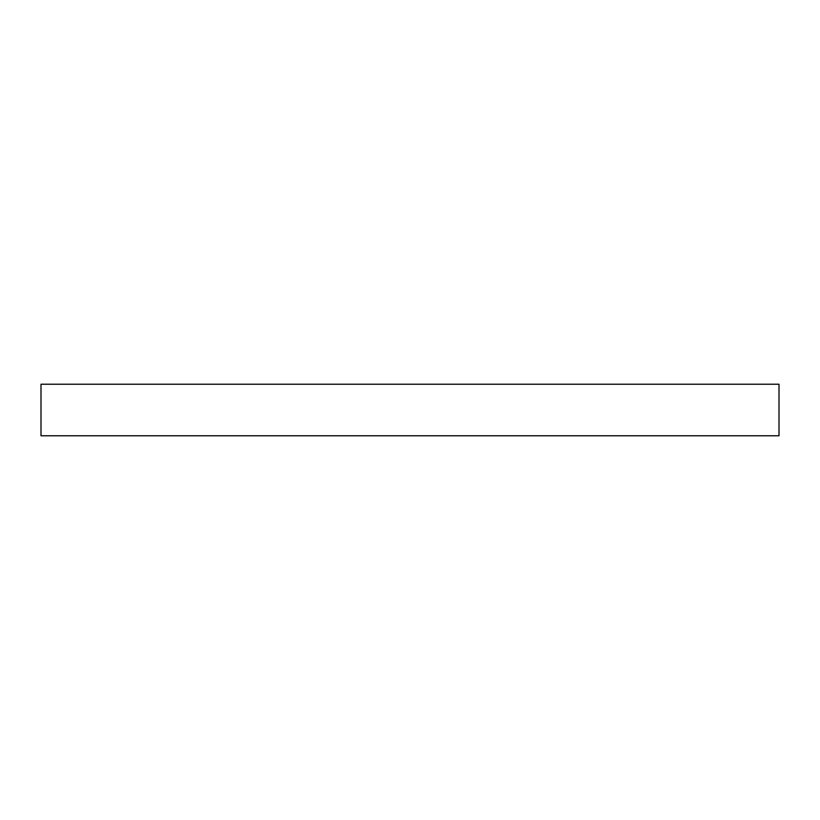 <?xml version="1.0" encoding="UTF-8"?>
<svg xmlns="http://www.w3.org/2000/svg" width="820" height="820" viewBox="0 0 820 820"><rect width="100%" height="100%" fill="white"/><g stroke="black" fill="none" stroke-linecap="round" stroke-linejoin="round"><path stroke-width="1.23" d="M779 435.768L779 384.231L41 384.231L41 435.768L779 435.768"/></g></svg>
